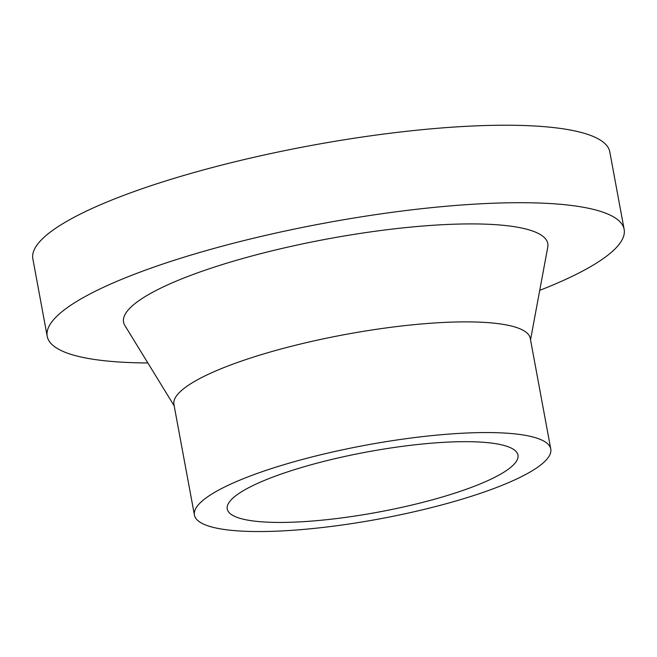 <?xml version="1.0" encoding="UTF-8"?>
<svg xmlns="http://www.w3.org/2000/svg" width="657" height="657" viewBox="0 0 657 657"><rect width="100%" height="100%" fill="white"/><g stroke="black" fill="none" stroke-linecap="round" stroke-linejoin="round"><path stroke-width="0.99" d="M147.866 362.968A293.383 60.723 -10.5 0 1 47.205 336.302A293.383 60.723 -10.5 0 1 54.334 318.85A293.383 60.723 -10.5 0 1 362.721 216.613A293.383 60.723 -10.5 0 1 624.15 229.375A293.383 60.723 -10.5 0 1 617.022 246.827A293.383 60.723 -10.5 0 1 539.734 290.345M47.205 336.302L32.85 258.825A293.383 60.723 -10.5 0 1 39.978 241.374A293.383 60.723 -10.5 0 1 348.366 139.136A293.383 60.723 -10.5 0 1 609.795 151.898L624.15 229.375M194.431 515.08L173.916 404.4A181.209 37.506 -10.5 0 1 178.318 393.617A181.209 37.506 -10.5 0 1 368.791 330.471A181.209 37.506 -10.5 0 1 530.265 338.355L550.771 449.035A181.209 37.506 -10.5 0 1 546.378 459.81A181.209 37.506 -10.5 0 1 355.897 522.956A181.209 37.506 -10.5 0 1 194.431 515.08A181.209 37.506 -10.5 0 1 198.833 504.297A181.209 37.506 -10.5 0 1 389.305 441.151A181.209 37.506 -10.5 0 1 550.771 449.035M174.187 405.862L124.879 325.511A215.726 44.643 -10.5 0 1 128.805 309.316A215.726 44.643 -10.5 0 1 363.937 232.865A215.726 44.643 -10.5 0 1 547.766 247.131L530.536 339.817M514.382 463.908A147.841 30.6 -10.5 0 1 358.977 515.425A147.841 30.6 -10.5 0 1 227.232 508.994A147.841 30.6 -10.5 0 1 230.829 500.199A147.841 30.6 -10.5 0 1 386.226 448.682A147.841 30.6 -10.5 0 1 517.971 455.112A147.841 30.6 -10.5 0 1 514.382 463.908"/></g></svg>
